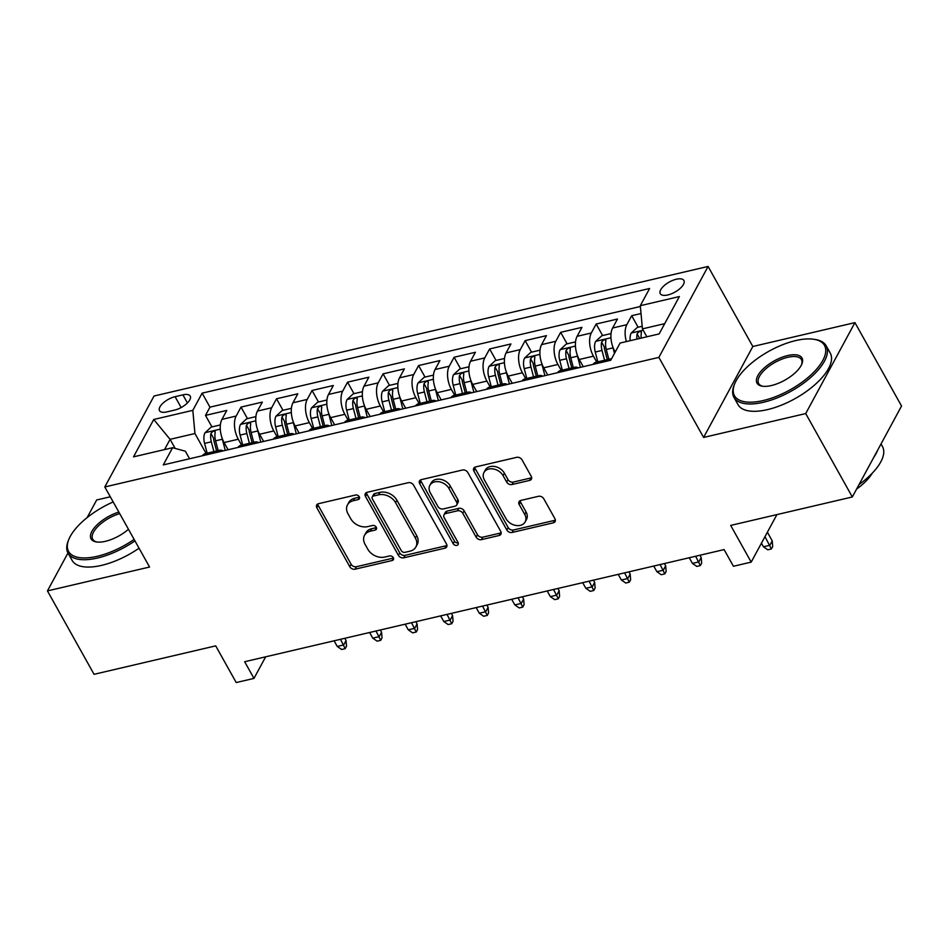 <?xml version="1.0" encoding="UTF-8"?>
<svg xmlns="http://www.w3.org/2000/svg" width="949" height="949" viewBox="0 0 949 949"><rect width="100%" height="100%" fill="white"/><g stroke="black" fill="none" stroke-linecap="round" stroke-linejoin="round"><path stroke-width="1.42" d="M359.256 496.742A2.906 2.183 -151.6 0 0 355.543 495.022L318.496 503.694A4.152 3.108 -151.6 0 0 316.681 504.987A4.152 3.108 -151.6 0 0 316.847 507.774L349.79 566.719A4.152 3.108 -151.6 0 0 355.104 569.186L392.139 560.515A2.906 2.183 -151.6 0 0 393.42 559.613A2.906 2.183 -151.6 0 0 393.301 557.656A2.906 2.183 -151.6 0 0 389.576 555.936L384.784 557.051A13.274 9.953 -151.6 0 1 367.773 549.186L365.033 544.275A13.274 9.953 -151.6 0 1 364.511 535.343A13.274 9.953 -151.6 0 1 370.324 531.191L375.128 530.064A2.906 2.183 -151.6 0 0 376.397 529.151A2.906 2.183 -151.6 0 0 376.279 527.205A2.906 2.183 -151.6 0 0 372.566 525.485L367.761 526.6A13.274 9.953 -151.6 0 1 350.75 518.735L348.01 513.824A13.274 9.953 -151.6 0 1 347.488 504.892A13.274 9.953 -151.6 0 1 353.313 500.728L358.105 499.613A2.906 2.183 -151.6 0 0 359.374 498.7A2.906 2.183 -151.6 0 0 359.256 496.742M676.34 279.231A13.523 5.777 -29.2 0 0 664.051 285.744A13.523 5.777 -29.2 0 0 660.279 293.692A13.523 5.777 -29.2 0 0 667.823 294.961A13.523 5.777 -29.2 0 0 680.113 288.449A13.523 5.777 -29.2 0 0 683.885 280.501A13.523 5.777 -29.2 0 0 676.34 279.231M529.589 480.419A4.152 3.108 -151.6 0 0 531.404 479.126A4.152 3.108 -151.6 0 0 531.238 476.339L521.997 459.802A4.152 3.108 -151.6 0 0 516.683 457.335L475.544 466.955A4.152 3.108 -151.6 0 0 473.729 468.26A4.152 3.108 -151.6 0 0 473.895 471.048L506.837 529.993A4.152 3.108 -151.6 0 0 512.152 532.448L553.291 522.828A4.152 3.108 -151.6 0 0 555.106 521.535A4.152 3.108 -151.6 0 0 554.94 518.735L543.777 498.771A4.152 3.108 -151.6 0 0 538.463 496.303L520.859 500.42A4.152 3.108 -151.6 0 0 519.044 501.724A4.152 3.108 -151.6 0 0 519.198 504.512L524.738 514.417A11.091 8.327 -151.6 0 1 525.177 521.879A11.091 8.327 -151.6 0 1 515.924 525.461A11.091 8.327 -151.6 0 1 506.09 518.783L484.405 479.98A11.091 8.327 -151.6 0 1 483.966 472.507A11.091 8.327 -151.6 0 1 493.207 468.936A11.091 8.327 -151.6 0 1 503.053 475.615L506.671 482.08A4.152 3.108 -151.6 0 0 511.986 484.536L529.589 480.419L530.918 477.964A4.152 3.108 -151.6 0 0 531.677 477.691M67.972 552.994L47.45 590.907L94.058 674.312L215.708 645.866L236.218 682.556L253.976 678.405L244.652 661.726L724.111 549.59L733.435 566.268L751.193 562.116L776.911 514.607M805.713 413.562L854.942 322.624L752.83 346.504L703.6 437.442L805.713 413.562L852.321 496.968L730.683 525.414L751.193 562.116M703.6 437.442L658.855 357.382L104.805 486.956L154.035 396.018L708.084 266.444L658.855 357.382M47.45 590.907L149.562 567.028L104.805 486.956M413.586 485.153A4.152 3.108 -151.6 0 0 408.272 482.697L367.133 492.317A4.152 3.108 -151.6 0 0 365.318 493.61A4.152 3.108 -151.6 0 0 365.472 496.41L398.414 555.355A4.152 3.108 -151.6 0 0 403.728 557.81L444.867 548.19A4.152 3.108 -151.6 0 0 446.682 546.885A4.152 3.108 -151.6 0 0 446.528 544.097L413.586 485.153M421.344 479.636L462.471 470.016A4.152 3.108 -151.6 0 1 467.786 472.472L500.74 531.416A4.152 3.108 -151.6 0 1 500.894 534.204A4.152 3.108 -151.6 0 1 499.079 535.509L481.475 539.625A4.152 3.108 -151.6 0 1 476.161 537.17L462.792 513.267A4.152 3.108 -151.6 0 0 457.477 510.799L445.805 513.539A4.152 3.108 -151.6 0 0 443.99 514.832A4.152 3.108 -151.6 0 0 444.144 517.62L458.059 542.508A2.906 2.183 -151.6 0 1 458.165 544.465A2.906 2.183 -151.6 0 1 455.745 545.402A2.906 2.183 -151.6 0 1 453.171 543.658L419.683 483.729A4.152 3.108 -151.6 0 1 419.517 480.941A4.152 3.108 -151.6 0 1 421.344 479.636M854.942 322.624L901.55 406.03L852.321 496.968M110.298 496.79L96.679 499.969L87.13 517.608M641.026 313.526L631.678 315.72L638.119 327.227M626.387 341.569A16.904 8.541 -103.2 0 1 626.826 324.688L612.627 328.01L617.479 319.042L596.174 324.024L602.603 335.531M596.755 362.079L593.445 356.172A16.904 8.541 -103.2 0 1 591.31 332.992L577.111 336.314L581.962 327.346L560.657 332.328L567.087 343.846M561.239 370.383L557.929 364.475A16.904 8.541 -103.2 0 1 555.794 341.296L541.594 344.617L546.446 335.649L525.141 340.632L531.57 352.15M525.722 378.687L522.413 372.779A16.904 8.541 -103.2 0 1 520.277 349.612L506.078 352.933L510.93 343.953L489.625 348.947L496.054 360.454M490.206 387.002L486.896 381.083A16.904 8.541 -103.2 0 1 484.761 357.915L470.562 361.237L475.413 352.269L454.108 357.251L460.538 368.758M454.69 395.306L451.38 389.398A16.904 8.541 -103.2 0 1 449.245 366.219L435.045 369.541L439.897 360.573L418.592 365.555L425.022 377.073M419.173 403.61L415.876 397.702A16.904 8.541 -103.2 0 1 413.728 374.523L399.529 377.844L404.381 368.876L383.076 373.859L389.505 385.377M383.657 411.913L380.359 406.006A16.904 8.541 -103.2 0 1 378.224 382.827L364.013 386.16L368.864 377.18L347.559 382.162L353.989 393.681M348.141 420.217L344.843 414.31A16.904 8.541 -103.2 0 1 342.708 391.142L328.496 394.464L333.348 385.484L312.043 390.478L318.473 401.985M312.624 428.533L309.327 422.625A16.904 8.541 -103.2 0 1 307.191 399.446L292.98 402.767L297.832 393.799L276.527 398.782L282.968 410.288M277.108 436.837L273.81 430.929A16.904 8.541 -103.2 0 1 271.675 407.75L257.464 411.071L262.327 402.103L241.01 407.085L236.159 416.053A16.904 8.541 76.8 0 0 238.294 439.233L241.592 445.14M247.452 418.604L241.01 407.085M612.627 328.01A16.904 8.541 76.8 0 0 614.762 351.189L615.225 352.02M577.111 336.314A16.904 8.541 76.8 0 0 579.246 359.493L583.267 366.682M541.594 344.617A16.904 8.541 76.8 0 0 543.73 367.797L547.751 374.997M506.078 352.933A16.904 8.541 76.8 0 0 508.213 376.101L512.235 383.301M470.562 361.237A16.904 8.541 76.8 0 0 472.697 384.416L476.718 391.605M435.045 369.541A16.904 8.541 76.8 0 0 437.181 392.72L441.202 399.909M399.529 377.844A16.904 8.541 76.8 0 0 401.664 401.024L405.686 408.212M364.013 386.16A16.904 8.541 76.8 0 0 366.148 409.327L370.169 416.528M328.496 394.464A16.904 8.541 76.8 0 0 330.632 417.631L334.653 424.832M292.98 402.767A16.904 8.541 76.8 0 0 295.115 425.947L299.137 433.135M257.464 411.071A16.904 8.541 76.8 0 0 259.599 434.251L263.62 441.439M166.834 411.913L174.652 410.087A13.096 5.587 -29.2 0 0 186.562 403.776A13.096 5.587 -29.2 0 0 190.215 396.077A13.096 5.587 -29.2 0 0 182.896 394.855L175.09 396.682A13.096 5.587 -29.2 0 0 163.181 402.993A13.096 5.587 -29.2 0 0 159.527 410.692A13.096 5.587 -29.2 0 0 166.834 411.913M664.703 323.656L642.437 328.864L640.302 305.697L649.614 288.484L202.125 393.147L192.813 410.348L194.948 433.527L206.075 453.444M640.302 305.697L679.377 296.551L659.152 333.918L620.077 343.052L610.765 360.252L163.275 464.915L172.588 447.714L133.524 456.849L153.738 419.494L192.813 410.348M640.385 306.491L209.954 407.157L205.494 415.389L226.811 410.407L221.947 419.375A16.904 8.541 76.8 0 0 224.083 442.554L228.104 449.755M223.193 450.894A16.904 8.541 76.8 0 0 219.539 450.301A16.904 8.541 76.8 0 0 216.526 452.459M219.539 450.301L205.34 453.622A16.904 8.541 76.8 0 0 202.327 455.781M271.675 407.75L276.527 398.782M307.191 399.446L312.043 390.478M342.708 391.142L347.559 382.162M378.224 382.827L383.076 373.859M413.728 374.523L418.592 365.555M449.245 366.219L454.108 357.251M484.761 357.915L489.625 348.947M520.277 349.612L525.141 340.632M555.794 341.296L560.657 332.328M591.31 332.992L596.174 324.024M626.826 324.688L631.678 315.72M642.437 328.864L646.862 336.788M194.948 433.527L170.085 439.34L164.533 449.589M175.162 448.414L170.085 439.34L153.738 419.494M189.575 458.758L185.363 451.226L172.588 447.714M752.83 346.504L708.084 266.444M253.976 678.405L265.661 656.815M211.935 426.908L205.494 415.389M209.954 407.157L202.125 393.147M252.043 444.156A16.904 8.541 -103.2 0 1 255.056 441.997L240.844 445.318A16.904 8.541 76.8 0 0 237.843 447.477M287.559 435.84A16.904 8.541 -103.2 0 1 290.572 433.681L276.361 437.014A16.904 8.541 76.8 0 0 273.359 439.162M255.056 441.997A16.904 8.541 -103.2 0 1 258.709 442.59M323.075 427.536A16.904 8.541 -103.2 0 1 326.088 425.377L311.877 428.699A16.904 8.541 76.8 0 0 308.876 430.858M290.572 433.681A16.904 8.541 -103.2 0 1 294.226 434.286M358.592 419.233A16.904 8.541 -103.2 0 1 361.605 417.074L347.393 420.395A16.904 8.541 76.8 0 0 344.392 422.554M326.088 425.377A16.904 8.541 -103.2 0 1 329.742 425.982M394.108 410.929A16.904 8.541 -103.2 0 1 397.121 408.77L382.91 412.091A16.904 8.541 76.8 0 0 379.908 414.25M361.605 417.074A16.904 8.541 -103.2 0 1 365.258 417.679M429.624 402.613A16.904 8.541 -103.2 0 1 432.637 400.466L418.426 403.788A16.904 8.541 76.8 0 0 415.413 405.947M397.121 408.77A16.904 8.541 -103.2 0 1 400.775 409.363M465.14 394.309A16.904 8.541 -103.2 0 1 468.154 392.151L453.942 395.472A16.904 8.541 76.8 0 0 450.929 397.631M432.637 400.466A16.904 8.541 -103.2 0 1 436.291 401.059M500.657 386.006A16.904 8.541 -103.2 0 1 503.67 383.847L489.459 387.168A16.904 8.541 76.8 0 0 486.446 389.327M468.154 392.151A16.904 8.541 -103.2 0 1 471.807 392.756M536.173 377.702A16.904 8.541 -103.2 0 1 539.186 375.543L524.975 378.865A16.904 8.541 76.8 0 0 521.962 381.024M503.67 383.847A16.904 8.541 -103.2 0 1 507.324 384.452M571.689 369.398A16.904 8.541 -103.2 0 1 574.691 367.239L560.491 370.561A16.904 8.541 76.8 0 0 557.478 372.72M539.186 375.543A16.904 8.541 -103.2 0 1 542.84 376.136M607.206 361.083A16.904 8.541 -103.2 0 1 610.207 358.924L596.008 362.257A16.904 8.541 76.8 0 0 592.995 364.404M574.691 367.239A16.904 8.541 -103.2 0 1 578.344 367.832M610.207 358.924A16.904 8.541 -103.2 0 1 611.536 358.829M358.105 499.613L359.434 497.157A2.906 2.183 -151.6 0 0 359.446 497.146L354.641 498.272A13.274 9.953 -151.6 0 0 348.817 502.436L347.488 504.892M364.511 535.343L365.839 532.887A13.274 9.953 -151.6 0 1 371.664 528.723L376.456 527.608A2.906 2.183 -151.6 0 0 376.468 527.608L375.128 530.064M317.737 503.966A4.152 3.108 -151.6 0 0 318.176 505.319L351.118 564.264A4.152 3.108 -151.6 0 0 356.433 566.719L393.467 558.059A2.906 2.183 -151.6 0 0 393.491 558.059L392.139 560.515M366.361 492.602A4.152 3.108 -151.6 0 0 366.8 493.943L399.743 552.887A4.152 3.108 -151.6 0 0 405.069 555.355L446.196 545.734A4.152 3.108 -151.6 0 0 446.967 545.45M373.526 496.007A2.906 2.183 -151.6 0 0 372.257 496.908A2.906 2.183 -151.6 0 0 372.364 498.866L401.285 550.61A2.906 2.183 -151.6 0 0 405.009 552.33L410.063 551.144A13.274 9.953 -151.6 0 0 415.876 546.98A13.274 9.953 -151.6 0 0 415.365 538.059L395.591 502.685A13.274 9.953 -151.6 0 0 378.58 494.82L373.526 496.007L374.855 493.551A2.906 2.183 -151.6 0 0 373.586 494.453L372.257 496.908M415.876 546.98L417.204 544.524A13.274 9.953 -151.6 0 0 416.694 535.604L415.365 538.059M374.855 493.551L379.908 492.365A13.274 9.953 -151.6 0 1 396.919 500.23L416.694 535.604M443.99 514.832L445.318 512.377A4.152 3.108 -151.6 0 1 447.133 511.072L458.806 508.344A4.152 3.108 -151.6 0 1 464.132 510.799L477.489 534.714A4.152 3.108 -151.6 0 0 482.804 537.17L500.408 533.053A4.152 3.108 -151.6 0 0 501.167 532.769M420.573 479.921A4.152 3.108 -151.6 0 0 421.012 481.273L454.5 541.191A2.906 2.183 -151.6 0 0 458.237 542.911M448.936 488.462A11.091 8.327 -151.6 0 0 439.09 481.772A11.091 8.327 -151.6 0 0 429.85 485.354A11.091 8.327 -151.6 0 0 430.288 492.816L437.928 506.493A4.152 3.108 -151.6 0 0 443.242 508.949L454.915 506.22A4.152 3.108 -151.6 0 0 456.742 504.915A4.152 3.108 -151.6 0 0 456.576 502.128L448.936 488.462L450.265 485.995A11.091 8.327 -151.6 0 0 440.419 479.316A11.091 8.327 -151.6 0 0 431.178 482.899L429.85 485.354M456.742 504.915L458.07 502.46A4.152 3.108 -151.6 0 0 457.904 499.672L456.576 502.128M450.265 485.995L457.904 499.672M483.966 472.507L485.295 470.052A11.091 8.327 -151.6 0 1 494.548 466.469A11.091 8.327 -151.6 0 1 504.382 473.16L508 479.625A4.152 3.108 -151.6 0 0 513.314 482.08L530.918 477.964M525.177 521.879L526.505 519.423A11.091 8.327 -151.6 0 0 526.066 511.962L524.738 514.417M520.099 500.704A4.152 3.108 -151.6 0 0 520.538 502.057L526.066 511.962M474.785 467.24A4.152 3.108 -151.6 0 0 475.224 468.592L508.166 527.537A4.152 3.108 -151.6 0 0 513.48 529.993L554.619 520.372A4.152 3.108 -151.6 0 0 555.379 520.088M220.382 424.927L211.164 427.086L204.948 432.839A11.198 5.658 76.8 0 0 204.581 443.397L207.143 453.195M222.054 437.975A11.198 5.658 76.8 0 0 222.339 439.245L225.269 450.419M218.163 450.621L215.601 440.822A11.198 5.658 -103.2 0 1 215.186 432.519C214.486 430.407 213.074 430.739 210.927 433.515A11.198 5.658 76.8 0 0 211.33 441.819L213.893 451.617M216.597 450.989L213.964 440.917A5.706 2.883 -103.2 0 1 213.608 438.308L210.927 433.515M215.186 432.519L215.115 431.498M346.041 640.539L346.515 646.186L345.187 648.653L341.628 649.484L337.251 646.459L343.645 644.964L346.041 640.539L344.795 638.297M345.187 648.653L340.489 639.306M337.251 646.459L334.095 640.8M113.18 501.95A51.554 22.005 -29.2 0 0 68.826 539.412A51.554 22.005 -29.2 0 0 97.344 556.28A51.554 22.005 -29.2 0 0 134.117 539.388M134.948 540.883A52.824 22.551 150.8 0 1 97.498 558.024A52.824 22.551 150.8 0 1 68.02 553.077A52.824 22.551 150.8 0 1 68.292 540.728L68.826 539.412M128.447 529.257A25.777 11.008 150.8 0 1 105.458 541.298A25.777 11.008 150.8 0 1 96.264 541.926A25.777 11.008 150.8 0 1 93.702 528.617A25.777 11.008 150.8 0 1 118.85 512.08M139.04 548.214A52.824 22.551 150.8 0 1 101.602 565.367A52.824 22.551 150.8 0 1 72.124 560.408L68.02 553.077M119.704 513.611A24.508 10.463 -29.2 0 0 92.741 539.257A24.508 10.463 -29.2 0 0 97 542.021M795.725 340.572A51.554 22.005 -29.2 0 0 734.74 383.657A51.554 22.005 -29.2 0 0 763.257 400.537A51.554 22.005 -29.2 0 0 817.635 367.939A51.554 22.005 -29.2 0 0 814.1 339.315A51.554 22.005 -29.2 0 0 795.725 340.572M814.1 339.315L815.511 339.54A52.824 22.551 150.8 0 1 826.164 345.78A52.824 22.551 150.8 0 1 811.431 376.824A52.824 22.551 150.8 0 1 763.423 402.281A52.824 22.551 150.8 0 1 733.933 397.323A52.824 22.551 150.8 0 1 734.206 384.986L734.74 383.657M787.611 355.567A25.777 11.008 150.8 0 1 801.869 364.001A25.777 11.008 150.8 0 1 771.371 385.543A25.777 11.008 150.8 0 1 762.189 386.172A25.777 11.008 150.8 0 1 760.422 371.866A25.777 11.008 150.8 0 1 787.611 355.567M801.561 364.677A24.508 10.463 -29.2 0 0 801.442 359.6A24.508 10.463 -29.2 0 0 787.765 357.298A24.508 10.463 -29.2 0 0 765.487 369.114A24.508 10.463 -29.2 0 0 758.654 383.515A24.508 10.463 -29.2 0 0 762.913 386.279M826.164 345.78L830.268 353.123A52.824 22.551 150.8 0 1 815.523 384.167A52.824 22.551 150.8 0 1 767.516 409.612A52.824 22.551 150.8 0 1 738.037 404.665L733.933 397.323M872.167 473.278A38.031 16.24 150.8 0 1 856.591 489.079M877.778 449.945A52.824 22.551 150.8 0 1 873.756 457.371M881.028 443.942L882.475 446.54A52.824 22.551 150.8 0 1 859.035 484.571M255.898 416.623L246.681 418.782L240.465 424.523A11.198 5.658 76.8 0 0 240.097 435.093L242.659 444.891M257.57 429.672A11.198 5.658 76.8 0 0 257.855 430.941L260.785 442.104M253.68 442.317L251.117 432.519A11.198 5.658 -103.2 0 1 250.702 424.203C250.002 422.103 248.591 422.435 246.443 425.199A11.198 5.658 76.8 0 0 246.847 433.515L249.409 443.313M252.114 442.685L249.48 432.602A5.706 2.883 -103.2 0 1 249.124 430.004L246.443 425.199M250.702 424.203L250.631 423.195M381.557 632.236L382.032 637.882L380.703 640.338L377.144 641.168L372.767 638.155L379.161 636.66L381.557 632.236L380.312 629.994M380.703 640.338L376.006 631.002M372.767 638.155L369.612 632.497M291.414 408.319L282.197 410.478L275.981 416.22A11.198 5.658 76.8 0 0 275.613 426.789L278.176 436.587M293.087 421.368A11.198 5.658 76.8 0 0 293.371 422.637L296.302 433.8M289.184 434.013L286.622 424.215A11.198 5.658 -103.2 0 1 286.218 415.899C285.519 413.788 284.107 414.12 281.96 416.896A11.198 5.658 76.8 0 0 282.363 425.211L284.925 435.01M287.63 434.369L284.997 424.298A5.706 2.883 -103.2 0 1 284.641 421.7L281.96 416.896M286.218 415.899L286.147 414.891M417.074 623.92L417.548 629.578L416.208 632.034L412.661 632.864L408.284 629.839L414.677 628.345L417.074 623.92L415.828 621.69M416.208 632.034L411.522 622.698M408.284 629.839L405.128 624.193M326.931 400.015L317.701 402.162L311.497 407.916A11.198 5.658 76.8 0 0 311.13 418.485L313.692 428.284M328.603 413.064A11.198 5.658 76.8 0 0 328.888 414.322L331.806 425.496M324.7 425.698L322.138 415.899A11.198 5.658 -103.2 0 1 321.735 407.596C321.035 405.484 319.623 405.816 317.476 408.592A11.198 5.658 76.8 0 0 317.879 416.896L320.442 426.694M323.146 426.065L320.513 415.994A5.706 2.883 -103.2 0 1 320.157 413.396L317.476 408.592M321.735 407.596L321.664 406.575M452.59 615.616L453.064 621.275L451.724 623.73L448.177 624.561L443.8 621.536L450.194 620.041L452.59 615.616L451.344 613.386M451.724 623.73L447.038 614.394M443.8 621.536L440.644 615.889M362.447 391.7L353.218 393.859L347.014 399.612A11.198 5.658 76.8 0 0 346.646 410.17L349.208 419.968M364.119 404.76A11.198 5.658 76.8 0 0 364.404 406.018L367.322 417.192M360.217 417.394L357.654 407.596A11.198 5.658 -103.2 0 1 357.251 399.292C356.551 397.18 355.128 397.512 352.992 400.288A11.198 5.658 76.8 0 0 353.396 408.592L355.958 418.39M358.663 417.762L356.029 407.69A5.706 2.883 -103.2 0 1 355.673 405.081L352.992 400.288M357.251 399.292L357.18 398.272M488.106 607.313L488.569 612.959L487.24 615.426L483.693 616.257L479.316 613.232L485.71 611.737L488.106 607.313L486.849 605.082M487.24 615.426L482.555 606.079M479.316 613.232L476.161 607.574M397.963 383.396L388.734 385.555L382.53 391.296A11.198 5.658 76.8 0 0 382.162 401.866L384.725 411.664M399.636 396.445A11.198 5.658 76.8 0 0 399.92 397.714L402.839 408.889M395.733 409.09L393.171 399.292A11.198 5.658 -103.2 0 1 392.767 390.976C392.067 388.876 390.644 389.209 388.509 391.973A11.198 5.658 76.8 0 0 388.912 400.288L391.474 410.087M394.179 409.458L391.546 399.387A5.706 2.883 -103.2 0 1 391.19 396.777L388.509 391.973M392.767 390.976L392.696 389.968M523.623 599.009L524.085 604.655L522.757 607.111L519.21 607.941L514.832 604.928L521.226 603.434L523.623 599.009L522.365 596.767M522.757 607.111L518.071 597.775M514.832 604.928L511.677 599.27M433.479 375.092L424.25 377.251L418.046 382.993A11.198 5.658 76.8 0 0 417.679 393.562L420.241 403.361M435.14 388.141A11.198 5.658 76.8 0 0 435.437 389.41L438.355 400.573M431.249 400.786L428.687 390.988A11.198 5.658 -103.2 0 1 428.284 382.672C427.584 380.561 426.16 380.893 424.025 383.669A11.198 5.658 76.8 0 0 424.428 391.984L426.991 401.783M429.695 401.142L427.062 391.071A5.706 2.883 -103.2 0 1 426.706 388.473L424.025 383.669M428.284 382.672L428.213 381.664M559.139 590.705L559.602 596.352L558.273 598.807L554.726 599.638L550.349 596.613L556.743 595.118L559.139 590.705L557.882 588.463M558.273 598.807L553.575 589.471M550.349 596.613L547.193 590.966M468.996 366.788L459.767 368.936L453.563 374.689A11.198 5.658 76.8 0 0 453.195 385.258L455.757 395.057M470.657 379.837A11.198 5.658 76.8 0 0 470.953 381.107L473.871 392.269M466.766 392.483L464.203 382.684A11.198 5.658 -103.2 0 1 463.8 374.369C463.1 372.257 461.677 372.589 459.541 375.365A11.198 5.658 76.8 0 0 459.945 383.681L462.507 393.479M465.212 392.839L462.578 382.767A5.706 2.883 -103.2 0 1 462.222 380.169L459.541 375.365M463.8 374.369L463.729 373.36M594.655 582.389L595.118 588.048L593.789 590.503L590.242 591.334L585.865 588.309L592.259 586.814L594.655 582.389L593.398 580.159M593.789 590.503L589.092 581.168M585.865 588.309L582.698 582.662M504.512 358.473L495.283 360.632L489.079 366.385A11.198 5.658 76.8 0 0 488.711 376.943L491.274 386.741M506.173 371.534A11.198 5.658 76.8 0 0 506.469 372.791L509.388 383.965M502.282 384.167L499.72 374.369A11.198 5.658 -103.2 0 1 499.316 366.065C498.616 363.953 497.193 364.286 495.058 367.061A11.198 5.658 76.8 0 0 495.461 375.365L498.023 385.164M500.728 384.535L498.095 374.464A5.706 2.883 -103.2 0 1 497.739 371.854L495.058 367.061M499.316 366.065L499.245 365.045M630.172 574.086L630.634 579.744L629.306 582.2L625.759 583.03L621.381 580.005L627.775 578.51L630.172 574.086L628.914 571.856M629.306 582.2L624.608 572.852M621.381 580.005L618.214 574.359M540.028 350.169L530.799 352.328L524.583 358.081A11.198 5.658 76.8 0 0 524.228 368.639L526.79 378.437M541.689 363.218A11.198 5.658 76.8 0 0 541.986 364.487L544.904 375.662M537.798 375.863L535.236 366.065A11.198 5.658 -103.2 0 1 534.833 357.761C534.133 355.65 532.709 355.982 530.574 358.758A11.198 5.658 76.8 0 0 530.977 367.061L533.54 376.86M536.244 376.231L533.611 366.16A5.706 2.883 -103.2 0 1 533.255 363.55L530.574 358.758M534.833 357.761L534.762 356.741M665.676 565.782L666.151 571.428L664.822 573.896L661.275 574.726L656.898 571.701L663.292 570.207L665.676 565.782L664.43 563.54M664.822 573.896L660.124 564.548M656.898 571.701L653.731 566.043M575.545 341.865L566.316 344.024L560.1 349.766A11.198 5.658 76.8 0 0 559.744 360.335L562.306 370.134M577.206 354.914A11.198 5.658 76.8 0 0 577.502 356.183L580.42 367.346M573.315 367.56L570.752 357.761A11.198 5.658 -103.2 0 1 570.349 349.446C569.649 347.346 568.226 347.678 566.078 350.442A11.198 5.658 76.8 0 0 566.494 358.758L569.056 368.556M571.761 367.927L569.127 357.844A5.706 2.883 -103.2 0 1 568.771 355.246L566.078 350.442M570.349 349.446L570.278 348.437M701.192 557.478L701.667 563.125L700.338 565.58L696.791 566.411L692.414 563.398L698.808 561.903L701.192 557.478L699.947 555.236M700.338 565.58L695.641 556.244M692.414 563.398L689.247 557.739M611.049 333.562L601.832 335.721L595.616 341.462A11.198 5.658 76.8 0 0 595.26 352.032L597.823 361.83M612.722 346.61A11.198 5.658 76.8 0 0 613.018 347.88L614.466 353.419M608.831 359.256L606.269 349.457A11.198 5.658 -103.2 0 1 605.865 341.142C605.165 339.03 603.742 339.362 601.595 342.138A11.198 5.658 76.8 0 0 602.01 350.454L604.572 360.252M607.277 359.612L604.643 349.54A5.706 2.883 -103.2 0 1 604.288 346.943L601.595 342.138M605.865 341.142L605.794 340.133M642.2 326.278L637.348 327.405L631.132 333.158A11.198 5.658 76.8 0 0 630.207 340.679M641.216 338.105A11.198 5.658 -103.2 0 1 641.382 332.838C640.682 330.727 639.258 331.059 637.111 333.834A11.198 5.658 76.8 0 0 636.945 339.101M641.382 332.838L641.31 331.818M772.225 540.859L772.7 546.517L771.371 548.973L767.812 549.803L763.435 546.778L769.829 545.284L772.225 540.859L767.385 532.199M771.371 548.973L764.989 536.624M763.435 546.778L761.43 543.184M615.806 350.94L614.762 351.189M593.445 356.172L579.246 359.493M557.929 364.475L543.73 367.797M522.413 372.779L508.213 376.101M486.896 381.083L472.697 384.416M451.38 389.398L437.181 392.72M415.876 397.702L401.664 401.024M380.359 406.006L366.148 409.327M344.843 414.31L330.632 417.631M309.327 422.625L295.115 425.947M273.81 430.929L259.599 434.251M238.294 439.233L224.083 442.554M236.159 416.053L221.947 419.375M181.152 407.548L175.09 396.682M187.428 402.957L182.896 394.855M354.641 498.272L353.313 500.728M371.664 528.723L370.324 531.191M356.433 566.719L355.104 569.186M351.118 564.264L349.79 566.719M318.176 505.319L316.847 507.774M446.196 545.734L444.867 548.19M405.069 555.355L403.728 557.81M399.743 552.887L398.414 555.355M366.8 493.943L365.472 496.41M396.919 500.23L395.591 502.685M379.908 492.365L378.58 494.82M500.408 533.053L499.079 535.509M482.804 537.17L481.475 539.625M477.489 534.714L476.161 537.17M464.132 510.799L462.792 513.267M458.806 508.344L457.477 510.799M447.133 511.072L445.805 513.539M454.5 541.191L453.171 543.658M421.012 481.273L419.683 483.729M513.314 482.08L511.986 484.536M508 479.625L506.671 482.08M504.382 473.16L503.053 475.615M520.538 502.057L519.198 504.512M554.619 520.372L553.291 522.828M513.48 529.993L512.152 532.448M508.166 527.537L506.837 529.993M475.224 468.592L473.895 471.048M220.287 429.138L205.103 432.685M211.33 441.819L204.581 443.397M222.339 439.245L215.601 440.822M255.803 420.834L240.619 424.381M246.847 433.515L240.097 435.093M257.855 430.941L251.117 432.519M291.319 412.518L276.135 416.077M282.363 425.211L275.613 426.789M293.371 422.637L286.622 424.215M326.836 404.215L311.652 407.773M317.879 416.896L311.13 418.485M328.888 414.322L322.138 415.899M362.352 395.911L347.168 399.458M353.396 408.592L346.646 410.17M364.404 406.018L357.654 407.596M397.868 387.607L382.684 391.154M388.912 400.288L382.162 401.866M399.92 397.714L393.171 399.292M433.385 379.303L418.201 382.85M424.428 391.984L417.679 393.562M435.437 389.41L428.687 390.988M468.901 370.988L453.717 374.547M459.945 383.681L453.195 385.258M470.953 381.107L464.203 382.684M504.417 362.684L489.233 366.243M495.461 375.365L488.711 376.943M506.469 372.791L499.72 374.369M539.934 354.38L524.738 357.927M530.977 367.061L524.228 368.639M541.986 364.487L535.236 366.065M575.45 346.077L560.254 349.623M566.494 358.758L559.744 360.335M577.502 356.183L570.752 357.761M610.966 337.761L595.77 341.32M602.01 350.454L595.26 352.032M613.018 347.88L606.269 349.457M643.197 330.228L631.287 333.016M639.697 338.461L637.111 333.834"/></g></svg>
